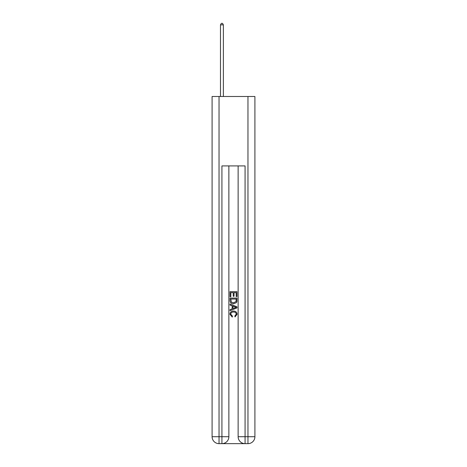 <?xml version="1.0" encoding="UTF-8"?>
<svg xmlns="http://www.w3.org/2000/svg" width="467" height="467" viewBox="0 0 467 467"><rect width="100%" height="100%" fill="white"/><g stroke="black" fill="none" stroke-linecap="round" stroke-linejoin="round"><path stroke-width="0.7" d="M222.45 443.65L244.55 443.65M219.035 96.488L219.035 436.709L212.094 436.709L212.094 96.488L254.906 96.488L254.906 436.709L247.965 436.709L247.965 96.488M245.07 443.65L245.07 436.709L238.129 436.709A6.941 6.941 0 0 0 245.07 443.65L247.965 443.65L247.965 436.709L245.07 436.709L245.07 165.919L221.93 165.919L221.93 436.709L219.035 436.709L219.035 443.65L221.93 443.65A6.941 6.941 0 0 0 228.871 436.709L221.93 436.709L221.93 443.65M228.871 165.919L228.871 436.709M238.129 436.709L238.129 165.919M247.965 443.65A6.941 6.941 0 0 0 254.906 436.709M212.094 436.709A6.941 6.941 0 0 0 219.035 443.65M230.027 296.726L230.027 291.653L236.973 291.653L236.973 296.551L236.168 296.551L236.168 292.634L234.031 292.634L234.031 296.282L233.231 296.282L233.231 292.634L230.832 292.634L230.832 296.726L230.027 296.726M230.027 300.55L230.027 298.063L236.973 298.063L236.874 301.664L236.372 302.674L233.535 303.76C231.317 303.772 230.149 302.698 230.027 300.55M230.832 299.043L231.323 302.114L233.553 302.779L236.028 301.6L236.168 299.043L230.832 299.043M230.027 305.097L230.027 304.058L236.973 306.813L236.973 307.916L230.027 310.678L230.027 309.639L232.163 308.845L232.163 305.885L230.027 305.097M234.889 306.889L232.969 306.183L232.969 308.553L236.168 307.368L234.889 306.889M230.739 314.186L232.478 316.136L232.251 317.111L229.939 314.279C230.126 312.149 231.328 311.075 233.553 311.063C235.683 311.104 236.857 312.172 237.061 314.262L235.041 316.935L234.831 315.955L236.261 314.209C236.057 312.709 235.152 311.985 233.558 312.038C231.93 311.956 230.99 312.668 230.739 314.186M223.372 96.488L223.372 24.856L220.482 24.856L220.482 96.488M220.482 24.856L221.352 23.35L222.508 23.35L223.372 24.856"/></g></svg>
